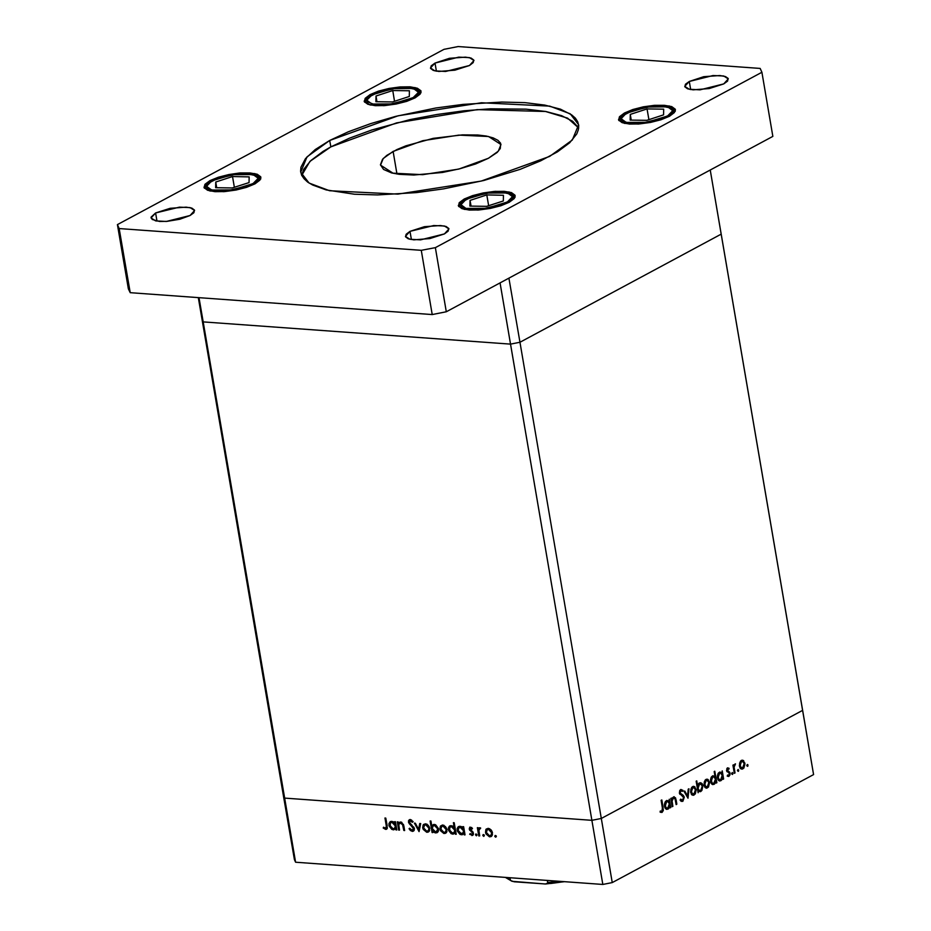 <?xml version="1.0" encoding="UTF-8"?>
<svg xmlns="http://www.w3.org/2000/svg" width="931" height="931" viewBox="0 0 931 931"><rect width="100%" height="100%" fill="white"/><g stroke="black" fill="none" stroke-linecap="round" stroke-linejoin="round"><path stroke-width="1.4" d="M203.202 321.87L510.502 344.098L519.905 342.271L721.199 234.181L710.237 170.047L802.592 710.4L601.31 818.489L612.272 882.623L813.554 774.545L802.592 710.4L601.31 818.489L591.907 820.316L284.607 798.088L295.569 862.222L602.869 884.45L591.907 820.316L284.607 798.088L283.42 795.505L294.382 859.639L283.42 795.505L284.607 798.088L283.42 795.505L284.607 798.088L591.907 820.316L602.869 884.45L295.569 862.222L294.382 859.639L295.569 862.222L199.059 297.652L203.202 321.87L510.502 344.098L519.905 342.271L721.199 234.181L519.905 342.271L508.943 278.136L710.237 170.047L508.943 278.136L519.905 342.271L721.199 234.181L813.554 774.545L612.272 882.623L602.869 884.45L612.272 882.623L601.31 818.489L591.907 820.316L601.31 818.489L802.592 710.4L601.31 818.489L519.905 342.271L601.31 818.489L591.907 820.316L500.04 282.919L510.502 344.098L519.905 342.271L510.502 344.098L591.907 820.316L284.607 798.088L203.202 321.87L510.502 344.098L203.202 321.87L202.015 319.286L203.202 321.87L202.015 319.286L198.303 297.594L202.015 319.286L203.202 321.87M672.845 806.339L672.194 806.688L670.797 798.484L671.437 798.135L671.693 799.613L673.416 796.913L675.557 797.914L676.802 804.209L676.162 804.559L674.975 798.554L673.474 797.983L672.066 800.869L672.845 806.339L672.066 801.114L673.474 797.983L675.103 798.868L676.162 804.559L676.802 804.209L676.092 800.02L674.195 796.727L671.693 799.613L671.437 798.135L670.797 798.484L672.194 806.688L672.845 806.339M684.262 797.204L682.923 801.23L681.283 801.347L680.119 800.066L680.631 799.17L682.528 800.195L683.657 798.03L683.168 796.564L679.537 793.538L679.63 790.908L680.91 789.453L682.993 790.384L682.528 791.397L680.689 790.826L680.177 793.096L683.342 795.4L684.262 797.204L680.072 792.7L680.887 790.71L682.528 791.397L682.993 790.384L680.759 789.523L679.432 793.084L683.61 797.53L682.528 800.195L680.631 799.17L680.119 800.066L682.726 801.347L681.108 801.23L682.726 801.347L684.262 797.204L683.517 797.145L684.262 797.204M687.962 798.216L684.064 791.35L684.762 790.978L687.532 796.017L688.253 789.104L688.952 788.732L687.962 798.216L688.952 788.732L688.253 789.104L687.532 796.017L684.762 790.978L684.064 791.35L687.962 798.216M690.674 792.304L691.628 787.51L693.234 786.358L694.642 786.66L696.167 789.814L695.329 793.91L693.013 795.342L690.755 792.723L693.013 795.342L694.119 795.074L696.109 789.395L693.746 786.323L690.895 789.011L690.674 792.304M704.034 785.136L704.988 780.329L706.594 779.189L708.002 779.48L709.538 782.634L708.479 787.044L706.385 788.173L704.895 787.254L704.034 785.136L706.373 788.173L707.479 787.894L709.469 782.215L707.106 779.142L704.255 781.842L704.034 785.136M721.839 772.73L722.223 770.868L723.631 779.072L722.98 779.41L722.735 777.99L721.455 780.294L719.221 780.818L717.871 779.445L717.324 776.163L718.022 773.719L719.744 772.067L721.839 772.73L719.43 772.206L717.394 777.909L719.791 780.969L722.735 777.99L722.98 779.41L723.631 779.072L722.223 770.868L721.839 772.73L719.186 772.532L721.839 772.73M747.57 766.364L746.79 765.561L747.488 764.444L747.791 766.178L747.488 764.444L746.813 765.759L747.57 766.364M739.423 766.132L740.378 761.325L741.704 760.266L743.392 760.476L744.963 764.06L743.869 768.04L741.774 769.169L740.285 768.25L739.423 766.132L741.763 769.157L742.868 768.89L744.87 763.211L742.496 760.138L739.645 762.838L739.423 766.132M738.26 771.368L737.48 770.565L738.178 769.437L738.481 771.171L738.178 769.437L737.503 770.752L738.26 771.368M734.966 772.974L734.315 773.324L732.918 765.119L733.558 764.782L733.768 765.98L735.432 763.92L734.128 767.004L734.966 772.974L734.128 767.342L735.187 763.874L733.768 765.98L733.558 764.782L732.918 765.119L734.315 773.324L734.966 772.974M732.453 774.487L731.673 773.684L732.371 772.555L732.674 774.289L732.371 772.555L731.696 773.87L732.453 774.487M726.622 770.693L727.32 768.005L729.124 768.273L727.239 769.867L729.997 772.846L729.904 775.116L728.717 776.477L727.239 776.07L727.542 775.081L729.054 775.116L729.38 773.358L726.622 770.693L729.427 773.568L728.729 775.383L727.542 775.081L727.239 776.07L728.926 776.373L730.067 773.184L727.262 770.309L727.751 768.843L728.81 769.215L729.124 768.273L727.588 767.831L726.622 770.693M715.031 776.466L714.193 771.566L714.833 771.217L716.812 782.727L716.16 783.076L715.916 781.656L714.636 783.949L712.39 784.484L711.051 783.111L710.504 779.829L711.203 777.385L712.762 775.791L715.031 776.466L712.611 775.872L710.574 781.575L712.971 784.624L715.916 781.656L716.16 783.076L716.812 782.727L714.833 771.217L714.193 771.566L715.031 776.466L712.378 776.268L715.031 776.466M698.483 790.908L698.099 792.781L696.132 781.26L696.772 780.923L697.598 785.717L698.867 783.367L700.566 782.68L702.067 783.588L702.928 785.717L701.893 790.559L700.263 791.664L699.018 791.408L700.892 791.431L702.928 785.717L700.531 782.68L699.46 782.936L697.598 785.717L696.772 780.923L696.132 781.26L698.099 792.781L698.483 790.908L697.773 790.861L698.483 790.908M668.935 801.137L669.319 799.275L670.727 807.48L670.076 807.817L669.831 806.397L668.551 808.702L666.317 809.225L664.967 807.852L664.42 804.57L665.118 802.126L666.84 800.474L668.935 801.137L666.526 800.613L664.49 806.316L666.887 809.376L669.831 806.397L670.076 807.817L670.727 807.48L669.319 799.275L668.935 801.137L666.282 800.939L668.935 801.137M661.929 811.25L662.651 809.481L661.161 800.357L661.801 800.008L663.314 810.389L662.092 812.426L660.137 812.065L660.37 810.994L661.929 811.25L660.37 810.994L660.137 812.065L662.092 812.426L663.093 807.596L661.801 800.008L661.161 800.357L662.43 807.829L661.929 811.25M399.515 830.149L398.689 830.091L397.281 821.887L398.119 821.957L398.375 823.435L399.283 822.306L401.377 822.143L403.705 825.285L404.636 830.522L403.798 830.464L402.39 824.04L401.005 823.027L399.352 823.504L398.771 825.262L399.515 830.149L398.771 824.994L399.667 822.736L402.727 824.726L403.798 830.464L404.636 830.522L403.914 826.332L400.667 821.992L398.375 823.435L398.119 821.957L397.281 821.887L398.689 830.091L399.515 830.149M414.388 828.509L413.946 830.627L412.503 831.371L410.431 830.533L409.012 828.706L409.698 828.194L412.061 830.208L413.573 828.834L408.569 822.48L408.593 820.548L410.082 819.559L413.096 821.642L412.456 822.282L409.919 820.758L409.396 822.445L414.388 828.509L409.279 822.026L410.396 820.711L412.456 822.282L413.096 821.642L410.292 819.559L409.303 819.757L408.465 822.015L409.268 823.76L413.55 828.439L412.061 830.208L409.698 828.194L409.012 828.706L412.258 831.36L414.132 830.359L412.258 831.36L413.364 831.15L414.388 828.509M419.02 831.569L414.4 823.132L415.307 823.19L418.578 829.335L419.8 823.516L420.707 823.586L419.02 831.569L420.707 823.586L419.8 823.516L418.578 829.335L415.307 823.19L414.4 823.132L419.02 831.569M422.721 827.799L423.582 824.412L426.968 824.226L429.226 826.728L429.552 830.627L428.528 831.93L426.596 832.233L423.256 829.451L422.721 827.799L426.945 832.279L428.411 832.011L429.726 828.311L428.307 825.332L425.502 823.795L423.151 824.959L425.246 823.784L423.151 824.959L422.721 827.799L423.489 827.391L422.721 827.799M439.956 829.056L440.584 825.913L443.47 825.169L446.461 827.973L446.787 831.872L445.763 833.187L443.831 833.489L440.491 830.696L439.956 829.056L444.18 833.524L445.646 833.257L446.961 829.556L445.542 826.577L442.737 825.041L440.386 826.204L442.493 825.029L440.386 826.204L439.956 829.056L440.724 828.637L439.956 829.056M463.044 828.148L462.788 826.623L463.615 826.693L465.023 834.886L464.185 834.828L463.941 833.408L462.207 834.735L460.03 834.362L457.389 831.092L457.168 828.637L458.168 826.844L461.636 826.798L463.044 828.148L460.019 826.286L458.576 826.565L457.179 830.254L461.439 834.77L463.941 833.408L464.185 834.828L465.023 834.886L463.615 826.693L462.788 826.623L463.044 828.148L463.801 827.74L463.044 828.148M495.769 837.26L494.885 836.445L495.164 835.433L496.339 836.189L495.769 837.26L496.386 836.375L495.141 835.444L494.838 836.271L495.99 835.642L494.838 836.271L495.769 837.26M485.482 832.337L486.343 828.951L489.729 828.765L491.999 831.267L492.313 835.165L491.289 836.48L489.369 836.771L486.017 833.99L485.482 832.337L489.706 836.818L491.172 836.55L492.487 832.849L491.068 829.87L488.263 828.334L485.912 829.498L488.019 828.322L485.912 829.498L485.482 832.337L486.261 831.93L485.482 832.337M483.759 836.387L482.875 835.584L483.154 834.56L484.329 835.328L483.759 836.387L484.376 835.514L483.131 834.572L482.828 835.398L483.98 834.781L482.828 835.398L483.759 836.387M479.64 835.945L478.802 835.887L477.405 827.682L478.231 827.74L478.441 828.951L479.372 827.787L480.64 828.055L478.86 830.08L479.64 835.945L478.837 830.382L480.64 828.055L479.244 827.845L478.441 828.951L478.231 827.74L477.405 827.682L478.802 835.887L479.64 835.945M476.393 835.852L475.462 834.863L475.927 833.99L476.963 834.793L476.393 835.852L477.009 834.979L475.764 834.048L475.462 834.863L476.614 834.246L475.462 834.863L476.393 835.852M469.189 829.079L470.039 827.089L472.471 828.334L472.029 828.997L470.539 828.066L469.992 828.881L473.239 832.628L472.75 835.34L469.724 834.281L470.143 833.559L472.064 834.455L472.611 833.28L469.189 829.079L472.611 833.28L472.145 834.42L470.143 833.559L469.724 834.281L472.68 835.375L473.437 833.303L472.901 832.011L470.015 829.09L470.376 828.113L472.029 828.997L472.471 828.334L469.829 827.182L469.189 829.079L470.015 828.625L469.189 829.079M454.258 827.578L453.42 822.678L454.258 822.748L456.225 834.257L455.387 834.199L455.143 832.78L453.42 834.106L451.232 833.734L448.591 830.452L448.37 827.996L449.37 826.204L452.85 826.204L454.258 827.578L451.221 825.646L449.778 825.925L448.381 829.614L452.641 834.141L455.143 832.78L455.387 834.199L456.225 834.257L454.258 822.748L453.42 822.678L454.258 827.578L455.015 827.17L454.258 827.578M432.659 831.057L432.927 832.57L432.089 832.512L430.122 821.002L430.96 821.061L431.775 825.855L433.485 824.47L435.673 824.831L438.431 828.52L438.454 830.918L437.326 832.512L435.277 832.861L433.322 831.802L432.659 831.057L435.685 832.908L437.139 832.628L438.524 828.939L434.265 824.424L431.775 825.855L430.96 821.061L430.122 821.002L432.089 832.512L432.927 832.57L433.299 830.708L432.659 831.057M394.814 823.213L394.546 821.689L395.384 821.759L396.781 829.952L395.954 829.893L395.71 828.474L393.976 829.8L391.8 829.428L389.158 826.158L388.937 823.702L389.938 821.91L393.406 821.864L394.814 823.213L391.788 821.351L390.345 821.631L388.949 825.32L393.208 829.835L395.71 828.474L395.954 829.893L396.781 829.952L395.384 821.759L394.546 821.689L394.814 823.213L395.559 822.806L394.814 823.213M385.492 828.287L386.47 827.1L385.003 818.023L385.83 818.081L387.343 828.008L385.643 829.44L383.176 827.973L383.525 827.147L385.492 828.287L383.525 827.147L383.176 827.973L386.563 829.277L387.133 825.657L385.83 818.081L385.003 818.023L386.272 825.483L387.028 825.087L385.492 828.287M492.022 835.724L489.706 836.818L491.766 835.712L490.8 835.514L492.022 835.724M487.541 829.451L487.96 828.392L487.541 829.451M489.089 828.683L487.379 829.533L488.426 829.335L491.661 832.791L492.394 832.395L490.649 835.596L489.531 835.817L486.308 832.407L487.379 829.533M489.613 828.706L488.426 829.335L489.613 828.706M480.396 827.903L478.441 828.951L480.396 827.903M480.524 828.369L479.884 828.718L480.524 828.369M471.645 827.543L470.702 828.055L471.645 827.543M473.251 834.77L471.854 835.526L473.251 834.77M473.425 834.339L472.808 834.071L473.425 834.339M470.458 833.885L469.724 834.281L470.458 833.885M473.332 832.896L472.611 833.28L473.332 832.896M472.96 832.105L472.25 832.489L472.96 832.105M471.947 831.092L471.074 831.569L471.947 831.092M470.458 829.963L469.713 830.359L470.458 829.963M464.941 834.432L464.185 834.828L464.941 834.432M464.697 833.012L463.941 833.408L464.697 833.012M463.778 833.676L461.439 834.77L463.498 833.676L462.567 833.478L463.778 833.676M457.959 829.835L457.179 830.254L457.959 829.835M459.239 827.426L458.017 830.324L459.064 827.519L460.205 827.298L463.487 830.743L464.243 830.347L462.451 833.536L461.299 833.769L458.017 830.324L459.705 833.117L462.73 833.361L463.545 831.383L462.882 829.125L460.205 827.298L461.38 826.658L459.204 827.45M456.143 833.792L455.387 834.199L456.143 833.792M455.899 832.372L455.143 832.78L455.899 832.372M454.98 833.047L452.641 834.141L454.7 833.036L453.769 832.838L454.98 833.047M449.161 829.195L448.381 829.614L449.161 829.195M450.453 826.786L450.941 825.646L450.453 826.786M451.407 826.658L454.689 830.115L455.445 829.707L453.653 832.896L452.501 833.129L449.219 829.684L450.267 826.879L452.559 826.041L449.638 827.438L449.743 831.127L453.025 833.117L454.549 831.907L454.537 829.463L453.013 827.287L451.407 826.658M446.496 832.43L444.18 833.524L446.24 832.419L445.274 832.221L446.496 832.43M442.016 826.158L442.434 825.11L442.016 826.158M442.9 826.041L446.135 829.509L446.868 829.114L445.123 832.302L444.006 832.523L440.782 829.114L441.853 826.251L444.087 825.413L441.178 826.868L440.747 828.799L441.538 830.952L444.518 832.5L445.996 831.267L446.065 829.184L444.692 826.879L442.9 826.041M432.845 832.105L432.089 832.512L432.845 832.105M433.834 824.75L431.775 825.855L433.834 824.75M438.012 831.814L435.685 832.908L437.733 831.814L436.779 831.604L438.012 831.814M436.639 831.686L435.51 831.907L432.217 828.45L433.264 825.657L434.416 825.425L437.686 828.881L436.639 831.686L438.082 830.778M434.416 825.425L432.624 826.204L432.287 828.776L433.893 831.278L436.022 831.883L438.431 828.485L437.686 828.881L436.488 826.519L434.416 825.425M429.261 831.185L426.945 832.279L429.005 831.174L428.039 830.976L429.261 831.185M424.78 824.913L425.199 823.854L424.78 824.913M425.665 824.796L428.9 828.253L429.633 827.857L427.888 831.057L426.77 831.267L423.547 827.868L424.606 824.994L426.84 824.168L423.942 825.622L423.512 827.554L424.303 829.696L427.282 831.255L428.76 830.021L428.83 827.938L427.457 825.634L425.665 824.796M419.602 828.776L418.578 829.335L419.602 828.776M414.19 830.243L413.155 829.905L414.19 830.243M409.768 828.299L409.012 828.706L409.768 828.299M414.272 828.055L413.55 828.439L414.272 828.055M413.736 826.937L413.027 827.31L413.736 826.937M411.863 824.971L411.048 825.401L411.863 824.971M410.001 823.376L409.268 823.76L410.001 823.376M409.268 821.584L408.465 822.015L409.268 821.584M410.466 820.444L410.583 819.606L410.466 820.444M411.607 820.06L410.396 820.711L411.607 820.06M400.423 822.329L398.375 823.435L400.423 822.329M404.554 830.056L403.798 830.464L404.554 830.056M403.891 826.204L403.135 826.6L403.891 826.204M403.426 824.354L402.727 824.726L403.426 824.354M401.843 822.376L400.702 822.992L401.843 822.376M396.711 829.498L395.954 829.893L396.711 829.498M396.466 828.078L395.71 828.474L396.466 828.078M395.547 828.741L393.208 829.835L395.268 828.741L394.337 828.543L395.547 828.741M389.728 824.901L388.949 825.32L389.728 824.901M391.008 822.492L391.509 821.34L391.008 822.492M391.974 822.364L395.256 825.809L396.012 825.413L394.22 828.602L393.068 828.834L389.786 825.39L390.834 822.585L393.15 821.724L390.205 823.144L390.31 826.821L391.986 828.52L393.592 828.811L395.116 827.601L395.186 825.494L394.069 823.423L391.974 822.364M387.168 828.613L385.643 829.44L387.168 828.613M387.296 828.264L386.481 827.915L387.296 828.264M384.014 827.531L383.176 827.973L384.014 827.531M489.531 835.817L491.277 835.037L491.591 832.477L490.218 830.173L487.914 829.358L486.448 830.627L486.378 832.733L487.483 834.758L489.531 835.817M746.86 765.026L748.012 765.107L746.86 765.026M741.239 760.511L743.648 760.685L741.239 760.511M741.111 760.592L741.553 761.162L741.111 760.592M744.137 763.152L744.87 763.211L744.137 763.152M741.064 768.028L740.517 768.517L741.064 768.028M740.762 768.738L742.868 768.89L740.762 768.738M741.588 761.407L742.379 761.221L744.218 763.56L742.694 767.889L741.856 768.087L739.377 765.736L740.075 765.794L741.588 761.407L740.378 761.325L741.588 761.407L740.005 764.456L741.064 767.761L743.45 767.225L744.288 764.211L743.404 761.744L741.588 761.407M737.55 770.03L738.702 770.112L737.55 770.03M733.058 765.934L733.768 765.98L733.058 765.934M735.025 764.968L734.07 764.91M734.047 764.956L734.873 765.014L734.047 764.956M733.291 767.284L734.128 767.342L733.291 767.284M733.779 770.17L734.489 770.228L733.779 770.17M731.743 773.149L732.895 773.23L731.743 773.149M727.192 768.133L729.124 768.273L727.192 768.133M726.808 768.773L727.751 768.843L726.808 768.773M726.576 770.263L727.262 770.309L726.576 770.263M726.657 770.891L727.565 770.961L726.657 770.891M726.774 771.275L728.461 771.403L726.774 771.275M727.111 771.857L729.601 772.043L727.111 771.857M729.287 773.126L730.067 773.184L729.287 773.126M727.46 776.268L728.926 776.373L727.46 776.268M722.91 779.014L723.631 779.072L722.91 779.014M722.072 777.944L722.735 777.99L722.072 777.944L722.281 775.325L720.71 779.689L719.884 779.875L717.336 777.525L718.034 777.583L719.605 773.207L720.466 772.998L722.281 775.325L720.885 773.102L718.395 773.126L719.605 773.207L718.08 775.663L718.767 779.247L720.501 779.782L722.06 777.979M719.081 779.817L718.511 780.329L719.081 779.817M718.779 780.562L720.862 780.713L718.779 780.562M716.09 782.68L716.812 782.727L716.09 782.68M715.252 781.609L715.916 781.656L715.252 781.609L715.462 778.991L713.891 783.355L713.065 783.541L710.516 781.19L711.214 781.237L712.785 776.873L713.646 776.663L715.462 778.991L714.054 776.757L711.575 776.791L712.785 776.873L711.261 779.328L711.947 782.913L713.681 783.448L715.241 781.633M712.262 783.483L711.691 783.995L712.262 783.483M711.959 784.216L714.042 784.368L711.959 784.216M705.849 779.515L708.258 779.689L705.849 779.515M705.71 779.596L706.163 780.166L705.71 779.596M708.747 782.156L709.469 782.215L708.747 782.156M705.675 787.032L705.128 787.521L705.675 787.032M705.372 787.742L707.479 787.894L705.372 787.742M706.198 780.411L706.99 780.225L708.828 782.564L707.304 786.893L706.466 787.091L703.976 784.74L704.686 784.798L706.198 780.411L704.988 780.329L706.198 780.411L704.616 783.46L705.675 786.765L708.06 786.23L708.898 783.215L708.002 780.76L706.198 780.411M696.877 785.659L697.598 785.717L696.877 785.659M699.158 783.122L699.635 783.704L699.158 783.122M702.195 785.671L702.928 785.717L702.195 785.671M699.065 790.582L698.587 791.024L699.065 790.582M698.867 791.292L700.892 791.431L698.867 791.292M700.717 790.431L699.856 790.64L697.331 788.266L698.041 788.313L699.612 783.949L698.425 783.867L700.438 783.762L702.288 786.067L700.717 790.431L702.044 788.708L702.137 785.45L700.031 783.786L698.075 786.299L698.401 789.5L699.437 790.547L700.717 790.431M692.489 786.683L694.887 786.858L692.489 786.683M692.35 786.776L692.804 787.347L692.35 786.776M695.376 789.337L696.109 789.395L695.376 789.337M692.315 794.201L691.768 794.69L692.315 794.201M692.012 794.923L694.119 795.074L692.012 794.923M692.839 787.591L693.63 787.405L695.469 789.744L693.944 794.062L693.106 794.259L690.616 791.92L691.314 791.967L692.839 787.591L691.628 787.498L692.839 787.591L691.256 790.64L692.315 793.934L694.701 793.41L695.538 790.396L694.642 787.929L692.839 787.591M686.589 795.947L687.532 796.017L686.589 795.947M680.177 790L682.993 790.384L680.177 790M679.758 790.628L680.887 790.71L679.758 790.628M679.386 792.642L680.072 792.7L679.386 792.642M679.642 793.806L680.794 793.887L679.642 793.806M679.933 794.341L681.946 794.492L679.933 794.341M681.015 800.229L680.619 800.753L681.015 800.229M670.983 799.566L671.693 799.613L670.983 799.566M675.371 799.962L676.092 800.02L675.371 799.962M676.092 804.151L676.802 804.209L676.092 804.151M672.38 797.902L673.474 797.983L672.38 797.902M671.239 801.056L672.066 801.114L671.239 801.056M671.623 803.313L672.333 803.372L671.623 803.313M670.006 807.421L670.727 807.48L670.006 807.421M669.168 806.351L669.831 806.397L669.168 806.351L669.377 803.732L667.806 808.096L666.992 808.283L664.431 805.932L665.141 805.99L666.712 801.614L667.562 801.405L669.377 803.732L667.981 801.51L665.49 801.533L666.712 801.614L665.176 804.07L665.863 807.654L667.597 808.189L669.156 806.386M666.177 808.224L665.607 808.736L666.177 808.224M665.874 808.969L667.958 809.12L665.874 808.969M662.383 807.538L663.093 807.596L662.383 807.538M660.51 812.309L662.092 812.426L660.51 812.309M660.312 811.262L661.429 811.343L660.312 811.262M202.015 319.286L283.42 795.505L202.015 319.286M621.128 118.644L626.377 113.256L647.08 107.007L667.667 106.867L672.752 110.649L675.15 111.417L672.752 110.649L670.727 113.873L668.318 115.56L656.692 120.169L641.762 122.915L628.588 122.869L623.037 121.263L621.594 120.052L621.652 117.073L623.142 115.409L632.719 110.51L647.08 107.007L661.394 106.076L670.844 108.031L672.752 110.649L667.504 116.026L646.801 122.275L626.202 122.427L621.128 118.644L618.929 120.564L621.128 118.644M630.299 114.373L630.194 120.076L646.836 120.343L663.582 114.909L663.687 109.206L647.045 108.939L630.299 114.373L631.276 120.099L630.299 114.373L647.045 108.939L663.687 109.206L663.582 114.909L646.836 120.343L630.194 120.076L630.299 114.373M648.884 119.68L647.045 108.939L648.884 119.68M460.915 204.669L466.163 199.292L486.866 193.031L507.465 192.892L512.539 196.674L514.936 197.442L512.539 196.674L512.015 198.245L508.117 201.596L496.479 206.193L481.56 208.94L468.386 208.893L465.197 208.241L461.392 206.077L461.439 203.098L462.94 201.445L472.506 196.546L486.866 193.031L501.181 192.1L510.63 194.055L512.539 196.674L507.29 202.062L486.587 208.311L466 208.451L460.915 204.669L458.727 206.601L460.915 204.669M470.085 200.409L469.98 206.112L486.622 206.379L503.368 200.945L503.473 195.231L486.832 194.975L470.085 200.409L471.063 206.123L470.085 200.409L486.832 194.975L503.473 195.231L503.368 200.945L486.622 206.379L469.98 206.112L470.085 200.409M488.67 205.716L486.832 194.975L488.67 205.716M366.814 100.245L372.063 94.869L392.766 88.62L413.352 88.468L418.438 92.25L420.835 93.019L418.438 92.25L417.914 93.822L414.004 97.173L402.378 101.782L387.447 104.516L374.274 104.481L367.28 101.665L366.814 100.245L368.827 97.022L378.405 92.122L392.766 88.62L407.08 87.677L416.529 89.632L418.438 92.25L413.189 97.639L392.486 103.888L371.888 104.028L366.814 100.245L364.615 102.177L366.814 100.245M375.984 95.986L375.88 101.688L392.521 101.956L409.268 96.521L409.372 90.819L392.731 90.551L375.984 95.986L376.962 101.7L375.984 95.986L392.731 90.551L409.372 90.819L409.268 96.521L392.521 101.956L375.88 101.688L375.984 95.986M394.569 101.293L392.731 90.551L394.569 101.293M206.601 186.281L211.849 180.893L232.552 174.644L253.151 174.504L258.224 178.286L260.622 179.055L258.224 178.286L256.211 181.51L253.802 183.198L242.165 187.806L227.245 190.552L214.072 190.506L208.521 188.9L207.078 187.69L207.124 184.71L208.625 183.046L218.191 178.147L232.552 174.644L246.866 173.713L256.316 175.668L258.224 178.286L252.976 183.663L232.273 189.912L211.686 190.064L206.601 186.281L204.413 188.202L206.601 186.281M215.771 182.011L215.666 187.713L232.308 187.981L249.054 182.546L249.159 176.843L232.517 176.576L215.771 182.011L216.748 187.736L215.771 182.011L232.517 176.576L249.159 176.843L249.054 182.546L232.308 187.981L215.666 187.713L215.771 182.011M234.356 187.317L232.517 176.576L234.356 187.317M330.831 146.923L309.883 161.459L301.725 175.342L303.634 169.442L310.826 160.551L323.01 151.45L330.831 146.923L329.737 140.511L330.831 146.923L349.579 138.149L371.83 130.014L409.861 119.692L436.918 114.455L464.127 110.766L490.428 108.764L526.015 109.102L545.822 111.534L561.591 115.63L572.728 121.239L578.721 128.001L567.596 118.167L545.578 111.487L477.207 109.567L396.606 122.869L330.831 146.923M549.616 156.408L481.187 181.138L397.874 194.148L329.551 190.774L309.15 183.081L300.736 172.212L306.997 156.885L329.737 140.511L315.225 149.588L305.484 158.631L300.911 167.277L300.62 171.351L301.667 175.203L304.041 178.799L307.73 182.104L312.676 185.083L326.199 189.959L354.443 194.23L377.52 194.905L416.332 192.577L443.528 188.888L483.736 180.498L520.138 169.361L540.736 160.865L557.436 151.893L569.621 142.78L576.813 133.901L578.442 129.642L578.733 125.569L577.686 121.717L575.311 118.121L571.634 114.816L560.497 109.218L544.728 105.122L524.921 102.689L501.832 102.014L463.033 104.342L435.824 108.031L395.628 116.422L370.724 123.602L348.485 131.737L329.737 140.511L398.165 115.781L481.478 102.771L549.802 106.157L570.203 113.85L578.616 124.707L572.356 140.034L549.616 156.408M155.628 213.024L157.025 221.159L155.628 213.024L151.113 217.214L152.184 219.53L159.504 221.438L167.103 221.369L179.753 219.285L190.075 215.515L166.3 221.415L155.605 220.891L151.09 217.982L155.628 213.024L179.404 207.113L190.099 207.636L194.614 210.546L190.075 215.515L193.869 212.675L194.463 210.08L191.774 208.113L186.2 207.101L170.117 208.311L155.628 213.024M624.422 113.012L624.585 113.966L624.422 113.012L619.452 116.724L618.673 120.122L622.187 122.683L629.484 124.021L639.422 123.928L650.513 122.427L661.057 119.738L669.459 116.27L638.375 123.998L624.387 123.311L618.487 119.505L624.422 113.012L655.505 105.284L669.494 105.983L675.394 109.777L669.459 116.27L674.428 112.558L675.208 109.171L671.682 106.611L664.397 105.273L654.446 105.354L643.368 106.867L632.812 109.555L624.422 113.012M370.107 94.625L370.27 95.579L370.107 94.625L365.138 98.337L364.358 101.723L367.873 104.295L375.17 105.622L385.108 105.54L396.199 104.028L406.742 101.339L415.145 97.883L384.061 105.61L370.073 104.912L364.172 101.118L370.107 94.625L401.191 86.897L415.179 87.584L421.08 91.389L415.145 97.883L420.114 94.171L420.893 90.773L417.367 88.212L410.082 86.874L400.132 86.967L389.053 88.468L378.498 91.157L370.107 94.625M209.894 180.649L210.057 181.603L209.894 180.649L204.936 184.361L204.145 187.759L207.671 190.32L214.956 191.658L224.906 191.565L235.997 190.064L246.54 187.375L254.931 183.907L223.859 191.635L209.859 190.948L203.959 187.143L209.894 180.649L240.978 172.922L254.966 173.62L260.878 177.414L254.931 183.907L259.9 180.195L260.68 176.797L257.165 174.237L249.88 172.91L239.93 172.991L228.84 174.504L218.296 177.193L209.894 180.649M464.208 199.048L464.371 199.99L464.208 199.048L459.251 202.76L458.459 206.147L461.985 208.707L469.271 210.045L479.221 209.952L490.311 208.451L500.855 205.763L509.245 202.306L478.173 210.034L464.173 209.335L458.273 205.542L464.208 199.048L495.292 191.309L509.28 192.007L515.192 195.813L509.245 202.306L514.215 198.594L514.994 195.196L511.48 192.636L504.195 191.297L494.245 191.39L483.154 192.892L472.611 195.58L464.208 199.048M689.289 81.416L690.674 89.551L689.289 81.416L685.484 84.256L684.89 86.851L687.578 88.806L693.153 89.83L709.236 88.608L723.724 83.906L699.961 89.818L689.254 89.283L684.739 86.374L689.289 81.416L713.053 75.504L723.748 76.028L728.263 78.937L723.724 83.906L727.518 81.067L728.123 78.472L725.424 76.517L719.861 75.492L703.766 76.714L689.289 81.416M434.975 63.017L436.36 71.163L434.975 63.017L431.169 65.857L430.576 68.452L433.264 70.419L438.838 71.431L454.922 70.221L469.41 65.507L445.646 71.419L434.94 70.896L430.425 67.986L434.975 63.017L458.739 57.105L469.433 57.641L473.949 60.55L469.41 65.507L473.204 62.668L473.809 60.073L471.109 58.118L465.547 57.094L449.452 58.316L434.975 63.017M409.943 231.412L411.339 239.546L409.943 231.412L406.149 234.251L405.544 236.846L408.244 238.802L413.818 239.826L429.901 238.604L444.39 233.902L420.614 239.814L409.919 239.279L405.404 236.381L409.943 231.412L433.718 225.5L444.413 226.035L448.928 228.933L444.39 233.902L448.183 231.063L448.777 228.467L446.089 226.512L440.514 225.488L424.431 226.71L409.943 231.412M488.461 158.328L458.774 169.046L422.639 174.691L393.01 173.224L380.511 165.171L383.223 158.526L393.091 151.427L396.943 173.969L393.091 151.427L422.767 140.697L458.902 135.065L488.542 136.531L501.041 144.573L498.318 151.218L488.461 158.328L475.671 163.937L459.879 168.767L442.446 172.41L413.818 175.016L399.306 174.295L391.555 172.875L383.537 169.465L380.465 164.799L382.571 159.282L386.796 155.361L396.943 149.495L405.881 145.818L433.194 138.405L462.311 134.879L477.743 135.018L486.343 136.077L493.174 137.858L498.004 140.29L500.634 143.281L500.261 148.553L497.142 152.416L488.461 158.328M432.193 314.515L130.189 292.671L128.408 288.785L117.446 224.65L444.017 49.285L458.133 46.55L760.127 68.394L761.919 72.269L435.336 247.634L421.219 250.369L119.226 228.537L117.446 224.65L119.226 228.537L421.219 250.369L432.193 314.515L130.189 292.671L119.226 228.537L130.189 292.671L128.408 288.785L117.446 224.65L444.017 49.285L458.133 46.55L760.127 68.394L761.919 72.269L772.881 136.415L446.298 311.78L432.193 314.515L421.219 250.369L435.336 247.634L761.919 72.269L772.881 136.415L446.298 311.78L435.336 247.634L446.298 311.78L432.193 314.515M512.038 881.331L545.042 883.961L547.381 883.472L547.835 882.588L559.252 881.296L547.835 882.588L547.463 880.447L547.719 883.135L545.543 883.95L514.11 881.738L510.572 880.447L509.909 877.724L510.269 879.876L505.824 877.433L512.038 881.331L505.312 877.398M564.314 881.657L550.605 883.461M490.672 835.584L492.476 834.607M479.5 828.799L480.582 828.218M470.376 828.113L471.563 827.484M472.157 834.42L473.472 833.711M462.451 833.536L464.511 832.43M459.064 827.519L460.985 826.495M453.653 832.896L455.713 831.802M450.267 826.879L452.175 825.867M445.134 832.291L446.95 831.313M441.853 826.239L443.703 825.25M433.287 825.646L435.196 824.622M427.899 831.046L429.715 830.068M424.617 824.994L426.468 824.005M412.899 830.033L414.435 829.207M409.756 820.828L411.421 819.932M399.771 823.179L401.552 822.224M394.22 828.602L396.28 827.496M390.834 822.585L392.754 821.561M385.958 828.194L387.354 827.45M742.379 761.221L740.564 761.093M741.856 768.087L740.075 767.959M735.118 764.979L734.07 764.898M728.054 768.773L726.843 768.68M728.298 775.476L727.437 775.418M720.466 772.998L718.604 772.87M719.884 779.875L718.045 779.747M713.646 776.663L711.784 776.535M713.065 783.541L711.226 783.413M706.99 780.225L705.174 780.097M706.466 787.091L704.686 786.963M699.856 790.64L697.703 790.477M700.438 783.762L698.611 783.623M693.63 787.405L691.814 787.265M693.106 794.259L691.326 794.131M682.027 800.311L680.2 800.171M681.387 790.594L679.839 790.477M674.114 797.82L672.531 797.704M667.562 801.405L665.7 801.277M666.992 808.283L665.141 808.155M675.336 110.882L670.89 107.437L665.653 106.227L654.9 106.029L645.486 107.146L633.755 110.009L626.447 112.954L621.943 115.805L618.906 120.53M515.134 196.906L510.688 193.462L505.44 192.263L494.687 192.054L485.284 193.183L473.542 196.034L466.233 198.978L461.729 201.841L458.692 206.554M421.021 92.483L416.576 89.039L411.339 87.84L400.586 87.63L391.171 88.759L379.441 91.622L372.132 94.555L367.629 97.418L364.591 102.131M260.82 178.519L256.374 175.075L251.126 173.864L240.373 173.666L230.969 174.784L219.227 177.646L211.919 180.591L207.415 183.442L204.378 188.167M545.682 883.95L564.617 881.68"/></g></svg>
